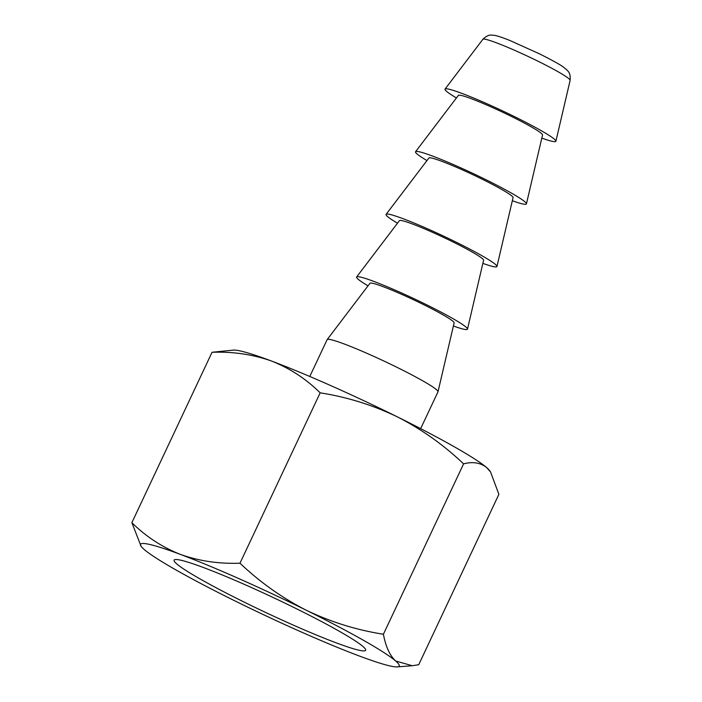 <?xml version="1.0" encoding="UTF-8"?>
<svg xmlns="http://www.w3.org/2000/svg" width="702" height="702" viewBox="0 0 702 702"><rect width="100%" height="100%" fill="white"/><g stroke="black" fill="none" stroke-linecap="round" stroke-linejoin="round"><path stroke-width="1.05" d="M242.91 601.482A105.844 8.363 -154.8 0 0 365.628 649.534A105.844 8.363 -154.8 0 0 296.832 608.932A105.844 8.363 -154.8 0 0 174.684 559.687A105.844 8.363 -154.8 0 0 242.91 601.482M309.793 376.474L327.123 339.663A61.267 4.844 25.2 0 1 327.167 339.592A61.267 4.844 25.2 0 1 329.326 339.382A61.267 4.844 25.2 0 1 398.157 367.901A61.267 4.844 25.2 0 1 438.013 391.751A61.267 4.844 25.2 0 1 437.987 391.83L420.665 428.641M541.804 138.11A61.267 4.844 -154.8 0 0 555.896 141.242A61.267 4.844 -154.8 0 0 516.04 117.392A61.267 4.844 -154.8 0 0 445.042 89.075A61.267 4.844 -154.8 0 0 456.44 97.947M327.167 339.592L369.98 283.266A46.508 3.677 25.2 0 1 423.868 304.756A46.508 3.677 25.2 0 1 454.124 322.859L438.013 391.751M415.575 151.702L458.388 95.375A46.508 3.677 25.2 0 1 460.029 95.218A46.508 3.677 25.2 0 1 506.844 114.215A46.508 3.677 25.2 0 1 542.541 134.977L526.43 203.87A61.267 4.844 -154.8 0 0 479.405 176.518A61.267 4.844 -154.8 0 0 417.734 151.5A61.267 4.844 -154.8 0 0 415.575 151.702A61.267 4.844 -154.8 0 0 426.965 160.574M512.337 200.737A61.267 4.844 -154.8 0 0 524.201 204.221A61.267 4.844 -154.8 0 0 526.43 203.87M356.634 276.965L399.447 220.639A46.508 3.677 25.2 0 1 401.088 220.481A46.508 3.677 25.2 0 1 447.902 239.47A46.508 3.677 25.2 0 1 483.599 260.231L467.488 329.124A61.267 4.844 -154.8 0 0 420.463 301.772A61.267 4.844 -154.8 0 0 358.792 276.755A61.267 4.844 -154.8 0 0 356.634 276.965A61.267 4.844 -154.8 0 0 368.023 285.828M453.395 326A61.267 4.844 -154.8 0 0 465.259 329.484A61.267 4.844 -154.8 0 0 467.488 329.124M386.109 214.329L428.922 158.003A46.508 3.677 25.2 0 1 482.809 179.493A46.508 3.677 25.2 0 1 513.065 197.604L496.955 266.497A61.267 4.844 -154.8 0 0 457.099 242.646A61.267 4.844 -154.8 0 0 386.109 214.329A61.267 4.844 -154.8 0 0 397.499 223.201M359.231 655.966A142.954 11.293 -154.8 0 0 397.332 666.9A142.954 11.293 -154.8 0 0 395.647 660.994A142.954 11.293 -154.8 0 0 306.283 610.24A142.954 11.293 -154.8 0 0 180.511 554.448A142.954 11.293 -154.8 0 0 141.093 546.323A142.954 11.293 -154.8 0 0 144.103 549.42A142.954 11.293 -154.8 0 0 233.459 600.175A142.954 11.293 -154.8 0 0 359.231 655.966M383.415 634.239C385.696 646.577 389.777 655.492 395.647 660.994L412.276 665.724L418.717 664.724L498.885 494.34L490.558 471.963L486.661 467.585C480.501 462.697 472.815 461.451 463.592 463.855L383.415 634.239C356.572 630.027 330.861 622.033 306.283 610.24C282.002 597.832 259.898 582.151 239.987 563.206C218.901 563.969 199.07 561.047 180.511 554.448C162.241 547.235 146.025 536.644 131.871 522.665L212.039 352.281L233.424 350.105A142.954 11.293 25.2 0 1 271.525 361.039C252.966 354.44 233.134 351.526 212.039 352.281M141.093 546.323L131.871 522.665M463.592 463.855C443.682 444.91 421.577 429.229 397.297 416.83C372.718 405.036 347.007 397.034 320.165 392.83L239.987 563.206M320.165 392.83C306.011 378.852 289.794 368.252 271.525 361.039A142.954 11.293 25.2 0 1 397.297 416.83A142.954 11.293 25.2 0 1 486.661 467.585A142.954 11.293 25.2 0 1 489.663 470.682L490.566 471.963M482.862 263.373A61.267 4.844 -154.8 0 0 496.955 266.497M445.042 89.075L482.871 39.312A48.227 3.808 25.2 0 1 538.759 61.592A48.227 3.808 25.2 0 1 570.129 80.37L555.896 141.242M397.332 666.9L412.276 665.724M482.871 39.312C489.004 33.424 491.672 35.425 493.664 35.232C495.507 35.451 498.674 36.056 509.906 40.488L539.847 54.01C552.799 60.583 560.565 64.891 563.144 66.918L566.768 69.814C567.269 70.884 570.831 71.973 570.129 80.37"/></g></svg>
